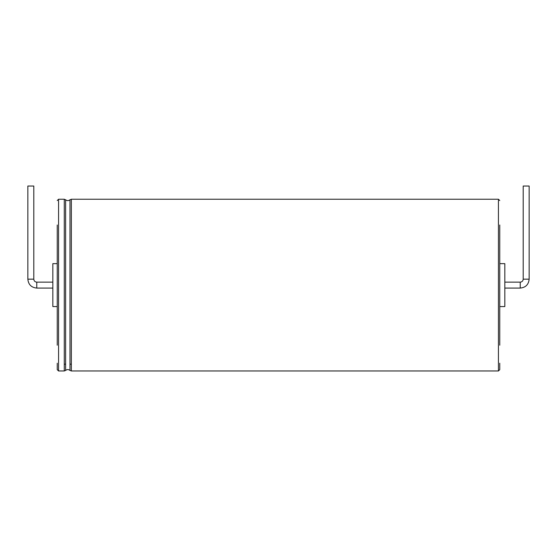 <?xml version="1.0" encoding="UTF-8"?>
<svg xmlns="http://www.w3.org/2000/svg" width="557" height="557" viewBox="0 0 557 557"><rect width="100%" height="100%" fill="white"/><g stroke="black" fill="none" stroke-linecap="round" stroke-linejoin="round"><path stroke-width="0.84" d="M33.796 279.161L33.796 186.031L27.85 186.031L27.85 279.161C28.379 284.578 31.352 287.551 36.769 288.073L36.769 282.134C34.959 281.953 33.97 280.965 33.796 279.161L27.85 279.161M57.239 263.642L52.838 263.642L52.838 306.573L57.239 306.573M57.239 345.208L57.239 225M57.239 200.562L58.562 199.246L58.562 370.969L57.239 369.646L57.239 363.213M499.761 345.208L499.761 225M499.761 363.213L499.761 369.646L499.761 363.213M499.761 263.642L504.823 263.642L504.823 306.573L499.761 306.573M523.204 279.161L529.15 279.161L529.15 186.031L523.204 186.031L523.204 279.161C523.03 280.965 522.041 281.953 520.231 282.134L520.231 288.073L504.823 288.073M58.562 370.969L64.278 370.969L64.278 199.246L58.562 199.246M64.278 364.431L65.622 363.937L65.622 199.775L64.278 199.246M64.278 370.969L65.622 370.433L65.622 363.937M65.622 370.433C67.056 369.298 68.511 369.298 69.994 370.433L69.994 199.775C68.511 200.91 67.056 200.91 65.622 199.775M69.994 363.937L71.345 364.431L71.345 199.246L69.994 199.775M69.994 370.433L71.345 370.969L71.345 364.431M71.345 370.969L498.438 370.969L498.438 199.246L499.761 200.562M52.838 282.134L36.769 282.134M52.838 288.073L36.769 288.073M71.345 199.246L498.438 199.246M498.438 370.969L499.761 369.646M520.231 282.134L504.823 282.134M529.15 279.161C528.621 284.578 525.648 287.551 520.231 288.073"/></g></svg>
